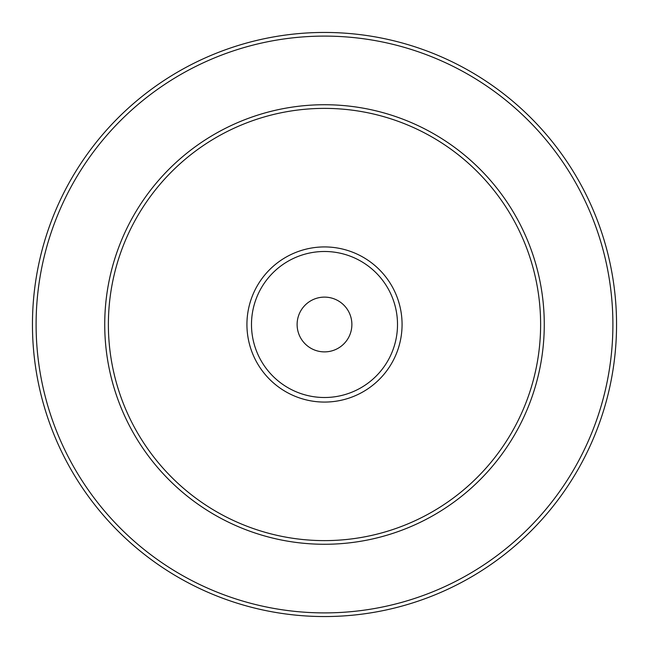 <?xml version="1.0" encoding="UTF-8"?>
<svg xmlns="http://www.w3.org/2000/svg" width="649" height="649" viewBox="0 0 649 649"><rect width="100%" height="100%" fill="white"/><g stroke="black" fill="none" stroke-linecap="round" stroke-linejoin="round"><path stroke-width="0.97" d="M351.88 324.5A27.38 27.38 0 0 1 310.806 348.213A27.38 27.38 0 0 1 310.806 300.787A27.38 27.38 0 0 1 351.88 324.5M251.488 324.5A73.013 73.013 0 0 0 361.006 387.729A73.013 73.013 0 0 0 361.006 261.271A73.013 73.013 0 0 0 251.488 324.5M108.383 324.5A216.117 216.117 0 0 0 432.559 511.663A216.117 216.117 0 0 0 432.559 137.337A216.117 216.117 0 0 0 108.383 324.5A216.117 216.117 0 0 0 432.559 511.663A216.117 216.117 0 0 0 432.559 137.337A216.117 216.117 0 0 0 108.383 324.5M32.45 324.5A292.05 292.05 0 0 0 470.525 577.423A292.05 292.05 0 0 0 470.525 71.577A292.05 292.05 0 0 0 32.45 324.5A292.05 292.05 0 0 0 470.525 577.423A292.05 292.05 0 0 0 470.525 71.577A292.05 292.05 0 0 0 32.45 324.5M246.928 324.5A77.572 77.572 0 0 0 363.286 391.68A77.572 77.572 0 0 0 363.286 257.32A77.572 77.572 0 0 0 246.928 324.5M104.732 324.5A219.768 219.768 0 0 0 434.384 514.827A219.768 219.768 0 0 0 434.384 134.173A219.768 219.768 0 0 0 104.732 324.5M36.101 324.5A288.399 288.399 0 0 0 468.7 574.26A288.399 288.399 0 0 0 468.7 74.74A288.399 288.399 0 0 0 36.101 324.5"/></g></svg>
